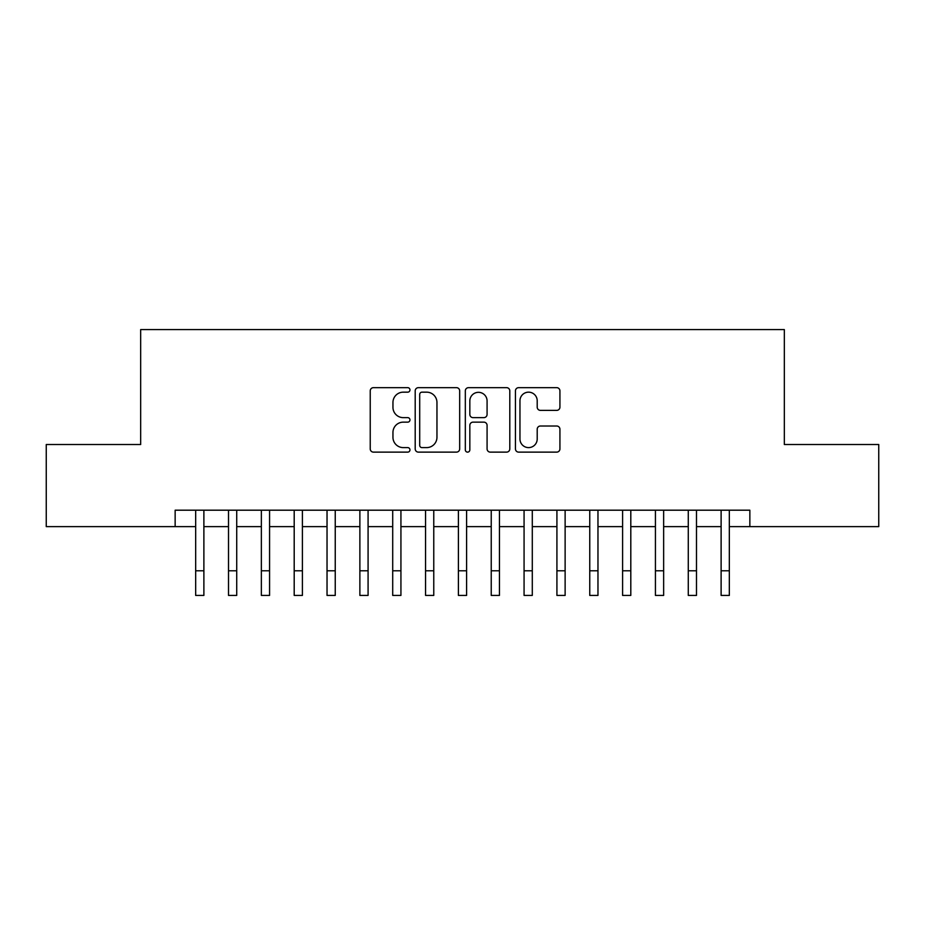 <?xml version="1.0" encoding="UTF-8"?>
<svg xmlns="http://www.w3.org/2000/svg" width="925" height="925" viewBox="0 0 925 925"><rect width="100%" height="100%" fill="white"/><g stroke="black" fill="none" stroke-linecap="round" stroke-linejoin="round"><path stroke-width="1.39" d="M409.96 389.911A2.255 2.255 0 0 0 407.705 387.656L373.446 387.656A3.226 3.226 0 0 0 370.231 390.882L370.231 448.903A3.226 3.226 0 0 0 373.446 452.128L407.705 452.128A2.255 2.255 0 0 0 409.96 449.874A2.255 2.255 0 0 0 407.705 447.608L403.265 447.608A10.314 10.314 0 0 1 392.952 437.294L392.952 432.461A10.314 10.314 0 0 1 403.265 422.147L407.705 422.147A2.255 2.255 0 0 0 409.96 419.892A2.255 2.255 0 0 0 407.705 417.637L403.265 417.637A10.314 10.314 0 0 1 392.952 407.324L392.952 402.479A10.314 10.314 0 0 1 403.265 392.165L407.705 392.165A2.255 2.255 0 0 0 409.96 389.911M556.711 410.376A3.226 3.226 0 0 0 559.926 407.162L559.926 390.882A3.226 3.226 0 0 0 556.711 387.656L518.671 387.656A3.226 3.226 0 0 0 515.445 390.882L515.445 448.903A3.226 3.226 0 0 0 518.671 452.128L556.711 452.128A3.226 3.226 0 0 0 559.926 448.903L559.926 429.235A3.226 3.226 0 0 0 556.711 426.009L540.431 426.009A3.226 3.226 0 0 0 537.205 429.235L537.205 438.993A8.626 8.626 0 0 1 528.58 447.608A8.626 8.626 0 0 1 519.954 438.993L519.954 400.791A8.626 8.626 0 0 1 528.58 392.165A8.626 8.626 0 0 1 537.205 400.791L537.205 407.162A3.226 3.226 0 0 0 540.431 410.376L556.711 410.376M175.149 526.626L46.25 526.626L46.25 444.52L140.669 444.52L140.669 329.578L784.331 329.578L784.331 444.52L878.75 444.52L878.75 526.626L749.851 526.626L749.851 510.195L175.149 510.195L175.149 526.626L195.672 526.626M459.679 390.882A3.226 3.226 0 0 0 456.453 387.656L418.424 387.656A3.226 3.226 0 0 0 415.198 390.882L415.198 448.903A3.226 3.226 0 0 0 418.424 452.128L456.453 452.128A3.226 3.226 0 0 0 459.679 448.903L459.679 390.882M468.547 387.656L506.576 387.656A3.226 3.226 0 0 1 509.802 390.882L509.802 448.903A3.226 3.226 0 0 1 506.576 452.128L490.308 452.128A3.226 3.226 0 0 1 487.082 448.903L487.082 425.373A3.226 3.226 0 0 0 483.856 422.147L473.057 422.147A3.226 3.226 0 0 0 469.831 425.373L469.831 449.874A2.255 2.255 0 0 1 467.576 452.128A2.255 2.255 0 0 1 465.321 449.874L465.321 390.882A3.226 3.226 0 0 1 468.547 387.656M203.882 526.626L228.51 526.626M236.719 526.626L261.359 526.626M269.568 526.626L294.196 526.626M302.406 526.626L327.034 526.626M335.243 526.626L359.871 526.626M368.081 526.626L392.709 526.626M400.93 526.626L425.558 526.626M433.767 526.626L458.395 526.626M466.605 526.626L491.233 526.626M499.442 526.626L524.07 526.626M532.291 526.626L556.919 526.626M565.129 526.626L589.757 526.626M597.966 526.626L622.594 526.626M630.804 526.626L655.432 526.626M663.641 526.626L688.281 526.626M696.49 526.626L721.118 526.626M729.328 526.626L749.851 526.626M421.962 392.165A2.255 2.255 0 0 0 419.707 394.42L419.707 445.353A2.255 2.255 0 0 0 421.962 447.608L426.633 447.608A10.314 10.314 0 0 0 436.958 437.294L436.958 402.479A10.314 10.314 0 0 0 426.633 392.165L421.962 392.165M487.082 400.953A8.626 8.626 0 0 0 478.456 392.327A8.626 8.626 0 0 0 469.831 400.953L469.831 414.412A3.226 3.226 0 0 0 473.057 417.637L483.856 417.637A3.226 3.226 0 0 0 487.082 414.412L487.082 400.953M195.672 570.794L203.882 570.794L203.882 595.423L195.672 595.423L195.672 510.195M203.882 570.794L203.882 510.195M228.51 570.794L236.719 570.794L236.719 595.423L228.51 595.423L228.51 510.195M236.719 570.794L236.719 510.195M261.359 570.794L269.568 570.794L269.568 595.423L261.359 595.423L261.359 510.195M269.568 570.794L269.568 510.195M294.196 570.794L302.406 570.794L302.406 595.423L294.196 595.423L294.196 510.195M302.406 570.794L302.406 510.195M327.034 570.794L335.243 570.794L335.243 595.423L327.034 595.423L327.034 510.195M335.243 570.794L335.243 510.195M359.871 570.794L368.081 570.794L368.081 595.423L359.871 595.423L359.871 510.195M368.081 570.794L368.081 510.195M392.709 570.794L400.93 570.794L400.93 595.423L392.709 595.423L392.709 510.195M400.93 570.794L400.93 510.195M425.558 570.794L433.767 570.794L433.767 595.423L425.558 595.423L425.558 510.195M433.767 570.794L433.767 510.195M458.395 570.794L466.605 570.794L466.605 595.423L458.395 595.423L458.395 510.195M466.605 570.794L466.605 510.195M491.233 570.794L499.442 570.794L499.442 595.423L491.233 595.423L491.233 510.195M499.442 570.794L499.442 510.195M524.07 570.794L532.291 570.794L532.291 595.423L524.07 595.423L524.07 510.195M532.291 570.794L532.291 510.195M556.919 570.794L565.129 570.794L565.129 595.423L556.919 595.423L556.919 510.195M565.129 570.794L565.129 510.195M589.757 570.794L597.966 570.794L597.966 595.423L589.757 595.423L589.757 510.195M597.966 570.794L597.966 510.195M622.594 570.794L630.804 570.794L630.804 595.423L622.594 595.423L622.594 510.195M630.804 570.794L630.804 510.195M655.432 570.794L663.641 570.794L663.641 595.423L655.432 595.423L655.432 510.195M663.641 570.794L663.641 510.195M688.281 570.794L696.49 570.794L696.49 595.423L688.281 595.423L688.281 510.195M696.49 570.794L696.49 510.195M721.118 570.794L729.328 570.794L729.328 595.423L721.118 595.423L721.118 510.195M729.328 570.794L729.328 510.195"/></g></svg>
